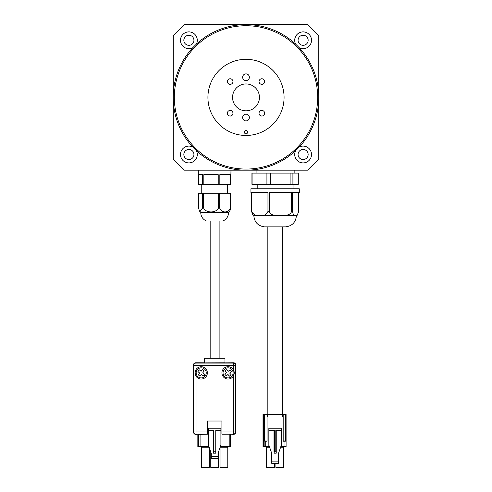 <?xml version="1.0" encoding="UTF-8"?>
<svg xmlns="http://www.w3.org/2000/svg" width="492" height="492" viewBox="0 0 492 492"><rect width="100%" height="100%" fill="white"/><g stroke="black" fill="none" stroke-linecap="round" stroke-linejoin="round"><path stroke-width="0.74" d="M282.396 226.849L282.396 414.319M267.839 226.849L267.839 414.319M282.998 467.4L279.751 467.4M273.73 467.4L270.483 467.4M198.294 170.183L198.294 174.666L202.618 174.666L202.618 184.74L203.811 184.74L203.811 174.666L218.227 174.666L218.227 184.74L219.832 184.74L219.832 174.666L230.25 174.666L230.25 184.74L219.832 184.74M202.618 184.74L198.62 184.74L198.62 174.666M200.754 212.679C200.945 216.634 202.852 219.414 206.468 221.025L222.821 221.025C226.437 219.414 228.343 216.634 228.528 212.679L200.754 212.679L200.754 212.07L228.528 212.07L229.758 211.216L230.73 208.011L230.73 193.251L219.666 193.251L219.666 208.011C221.265 213.196 228.798 213.22 230.422 208.011L230.422 193.251M203.577 208.011C205.791 213.196 216.222 213.22 218.46 208.011L218.46 193.251L203.577 193.251L203.577 208.011L202.686 208.011L202.686 193.251L198.553 193.251L198.553 208.011L199.531 211.216L202.686 208.011M296.393 215.668L253.841 215.668C254.425 222.206 257.974 225.939 264.481 226.849L285.754 226.849C292.26 225.939 295.809 222.206 296.393 215.668L297.211 215.25L295.612 215.65L296.393 215.65M290.003 215.65L295.612 215.65C294.247 216.412 293.22 215.01 292.512 211.455L292.512 192.581L299.308 192.581L299.308 188.774L250.926 188.774L250.926 192.581L251.529 192.581L251.529 211.455L253.023 215.25L253.841 215.65L290.003 215.65M266.916 173.098L266.916 184.297L251.929 184.297L251.929 173.098L290.108 173.098L290.108 184.297L292.912 184.297L292.912 173.098L298.306 173.098L298.306 184.297L292.912 184.297M290.108 173.098L292.912 173.098M298.705 192.581L298.705 211.455L297.211 215.25M192.796 147.071A8.401 8.401 0 0 0 180.484 154.506A8.401 8.401 0 0 0 188.885 162.907A8.401 8.401 0 0 0 196.32 150.595M183.848 154.506A5.037 5.037 0 0 0 188.885 159.543A5.037 5.037 0 0 0 193.928 154.506A5.037 5.037 0 0 0 188.885 149.463A5.037 5.037 0 0 0 183.848 154.506M295.68 150.595A8.401 8.401 0 0 0 303.115 162.907A8.401 8.401 0 0 0 311.516 154.506A8.401 8.401 0 0 0 299.204 147.071M298.072 154.506A5.037 5.037 0 0 0 303.115 159.543A5.037 5.037 0 0 0 308.152 154.506A5.037 5.037 0 0 0 303.115 149.463A5.037 5.037 0 0 0 298.072 154.506M299.204 47.712A8.401 8.401 0 0 0 311.516 40.276A8.401 8.401 0 0 0 303.115 31.882A8.401 8.401 0 0 0 295.68 44.188M298.072 40.276A5.037 5.037 0 0 0 303.115 45.319A5.037 5.037 0 0 0 308.152 40.276A5.037 5.037 0 0 0 303.115 35.239A5.037 5.037 0 0 0 298.072 40.276M196.32 44.188A8.401 8.401 0 0 0 188.885 31.882A8.401 8.401 0 0 0 180.484 40.276A8.401 8.401 0 0 0 192.796 47.712M183.848 40.276A5.037 5.037 0 0 0 188.885 45.319A5.037 5.037 0 0 0 193.928 40.276A5.037 5.037 0 0 0 188.885 35.239A5.037 5.037 0 0 0 183.848 40.276M259.438 97.391A13.438 13.438 0 0 1 246 110.829A13.438 13.438 0 0 1 232.562 97.391A13.438 13.438 0 0 1 246 83.954A13.438 13.438 0 0 1 259.438 97.391A13.438 13.438 0 0 1 246 110.829A13.438 13.438 0 0 1 232.562 97.391A13.438 13.438 0 0 1 246 83.954A13.438 13.438 0 0 1 259.438 97.391M183.332 132.163A71.672 71.672 0 0 1 211.228 34.723A71.672 71.672 0 0 1 308.668 62.619A71.672 71.672 0 0 1 280.772 160.066A71.672 71.672 0 0 1 183.332 132.163M246 24.6A72.791 72.791 0 0 1 318.791 97.391A72.791 72.791 0 0 1 246 170.183A72.791 72.791 0 0 1 173.209 97.391A72.791 72.791 0 0 1 246 24.6L184.408 24.6L173.209 35.799L173.209 158.984L184.408 170.183L307.592 170.183L318.791 158.984L318.791 35.799L307.592 24.6L246 24.6M246 73.874A3.358 3.358 0 0 0 242.642 77.232A3.358 3.358 0 0 0 246 80.596A3.358 3.358 0 0 0 249.358 77.232A3.358 3.358 0 0 0 246 73.874M246 114.193A3.358 3.358 0 0 0 242.642 117.551A3.358 3.358 0 0 0 246 120.909A3.358 3.358 0 0 0 249.358 117.551A3.358 3.358 0 0 0 246 114.193M246 130.429A1.679 1.679 0 0 0 244.321 132.108A1.679 1.679 0 0 0 246 133.787A1.679 1.679 0 0 0 247.679 132.108A1.679 1.679 0 0 0 246 130.429M230.164 78.757A2.798 2.798 0 0 0 227.365 81.555A2.798 2.798 0 0 0 230.164 84.353A2.798 2.798 0 0 0 232.962 81.555A2.798 2.798 0 0 0 230.164 78.757M230.164 110.429A2.798 2.798 0 0 0 227.365 113.228A2.798 2.798 0 0 0 230.164 116.032A2.798 2.798 0 0 0 232.962 113.228A2.798 2.798 0 0 0 230.164 110.429M261.836 110.429A2.798 2.798 0 0 0 259.038 113.228A2.798 2.798 0 0 0 261.836 116.032A2.798 2.798 0 0 0 264.635 113.228A2.798 2.798 0 0 0 261.836 110.429M261.836 78.757A2.798 2.798 0 0 0 259.038 81.555A2.798 2.798 0 0 0 261.836 84.353A2.798 2.798 0 0 0 264.635 81.555A2.798 2.798 0 0 0 261.836 78.757M246 59.317A38.075 38.075 0 0 1 284.075 97.391A38.075 38.075 0 0 1 246 135.466A38.075 38.075 0 0 1 207.925 97.391A38.075 38.075 0 0 1 246 59.317M229.93 369.861L231.375 371.577L229.659 373.016L231.099 374.732L229.389 376.177L227.944 374.461L226.234 375.9L224.789 374.191L226.505 372.745L225.059 371.029L226.775 369.59L228.22 371.306L229.93 369.861M224.838 369.025A5.037 5.037 0 0 1 231.941 369.64A5.037 5.037 0 0 1 231.326 376.737A5.037 5.037 0 0 1 224.223 376.128A5.037 5.037 0 0 1 224.838 369.025M210.164 358.281L210.164 221.025M219.125 358.281L219.125 221.025M197.913 371.577L199.352 369.861L201.068 371.306L202.513 369.59L204.223 371.029L202.784 372.745L204.5 374.191L203.055 375.9L201.339 374.461L199.9 376.177L198.184 374.732L199.629 373.016L197.913 371.577M197.962 376.737A5.037 5.037 0 0 1 197.347 369.64A5.037 5.037 0 0 1 204.451 369.025A5.037 5.037 0 0 1 205.059 376.128A5.037 5.037 0 0 1 197.962 376.737M198.208 434.202L195.994 434.202L195.994 431.964L193.75 431.964A2.239 2.239 45 0 0 195.994 434.202L195.785 434.405C194.438 434.264 193.688 433.513 193.547 432.167L193.75 365.316L195.994 365.316L195.994 369.603L195.047 372.881L195.994 376.165A6.162 6.162 0 0 0 207.366 372.881A6.162 6.162 0 0 0 195.994 369.603A6.162 6.162 0 0 0 195.994 376.165L195.994 431.964L207.366 431.964L207.366 434.239L197.845 434.405M218.005 453.433L220.914 445.002L220.914 446.57L230.324 446.57L230.324 434.202L231.08 434.202L221.923 434.239L221.923 431.964L233.294 431.964L233.294 376.165A6.162 6.162 0 0 0 226.375 366.964A6.162 6.162 0 0 0 226.375 378.803A6.162 6.162 0 0 0 233.294 376.165L234.241 372.881L233.294 369.603L233.608 362.764L223.669 362.85M224.961 362.782L224.961 358.281L204.328 358.281L204.328 362.782M205.613 362.85L224.918 362.782M193.547 432.167L193.479 378.256M193.479 378.299L193.479 414.319M204.364 362.782L195.681 362.764C194.328 362.905 193.584 363.656 193.436 365.002L193.75 365.316A2.239 2.239 -45 0 1 195.994 363.078L195.994 365.316L235.533 365.316L235.533 431.964L233.294 431.964L233.294 434.202A2.239 2.239 -45 0 0 235.533 431.964L235.846 365.002C235.705 363.656 234.961 362.905 233.608 362.764M197.845 434.264L197.845 446.57L208.374 446.57L208.374 445.002L211.283 453.433M198.965 434.202L198.965 446.57M221.923 431.964L221.923 421.035L207.366 421.035L207.366 431.964M233.497 434.405L231.08 434.202L233.497 434.405C234.85 434.264 235.594 433.513 235.742 432.167M227.298 434.202L221.923 434.202M201.991 434.202L207.366 434.202M211.283 453.175L211.283 458.439L218.005 458.439L218.005 453.175M213.522 451.238L213.522 430.445L208.374 430.445L208.374 428.206L220.914 428.206L220.914 430.445L215.76 430.445L215.76 451.238L213.522 451.238L213.522 453.175L215.76 453.175L215.76 451.238M211.283 456.539L218.005 456.539M220.053 447.425L220.053 467.4L227.778 467.4L227.778 447.24L220.115 447.24M210.779 451.761L210.779 467.4L218.51 467.4L218.51 451.761M209.168 447.24L201.505 447.24L201.505 467.4L209.235 467.4L209.235 447.425M208.374 430.445L208.374 445.002M220.914 430.445L220.914 445.002M208.374 446.57L208.928 446.57M220.355 446.57L220.914 446.57M228.454 446.57L227.778 447.24M201.505 447.24L200.834 446.57M193.436 365.002L193.436 377.321M235.846 365.002L235.533 365.316A2.239 2.239 -135 0 0 233.294 363.078L195.994 363.078L195.681 362.764M221.923 421.035L207.366 421.035M195.785 434.405L196.388 434.405M251.861 211.455L251.861 192.581L267.962 192.581L267.962 211.455C266.123 215.01 263.441 216.412 259.911 215.65C256.393 216.412 253.712 215.016 251.861 211.455L251.529 211.455M269.259 211.455L269.259 192.581L291.547 192.581L291.547 211.455C290.096 216.062 284.161 215.373 280.403 215.65C276.633 215.379 270.674 216.037 269.259 211.455L267.962 211.455M266.916 184.297L270.698 184.297L270.698 173.098M252.906 184.297L252.906 173.098M290.108 184.297L270.698 184.297M218.227 184.74L203.811 184.74M230.25 184.74L230.668 184.74L230.994 170.183M202.686 193.251L203.577 193.251M218.46 193.251L219.666 193.251M276.24 430.445L276.24 452.013L275.791 451.238L275.791 430.445L281.387 430.445L281.387 428.206L268.847 428.206L268.847 445.002L271.756 453.433M278.478 453.433L281.387 445.002L281.387 446.57L280.827 446.57M271.756 453.175L271.756 463.366L278.478 463.366L278.478 453.175M269.641 447.24L266.615 447.24L265.944 446.57L266.615 447.24L265.944 446.57L266.615 447.24L266.615 467.4L274.345 467.4L274.345 463.366M275.889 463.366L275.889 467.4L283.62 467.4L283.62 447.24L284.29 446.57L283.62 447.24L284.29 446.57L283.62 447.24L280.588 447.24M275.791 451.238L274.444 451.238L273.995 453.175L276.24 453.175L276.24 452.013M273.995 430.445L273.995 452.013M271.756 461.127L278.478 461.127M281.369 445.051L281.387 430.445M274.444 451.238L274.444 430.445L268.847 430.445M269.407 446.57L268.847 446.57L268.847 445.002M266.615 447.24L265.944 446.57M286.006 414.319L286.092 416.558L286.092 414.319L286.092 416.552L285.422 415.439L285.422 416.558L286.092 416.558L286.092 446.57L281.387 446.57M286.092 414.319L285.422 414.319L285.422 441.195L283.183 441.195L283.183 414.319L285.422 414.319L285.422 415.439M283.183 416.558L282.506 416.558L282.506 415.439L283.183 415.439M267.051 415.439L267.728 415.439L267.728 416.558L267.051 416.558M267.051 414.319L267.051 441.195L264.813 441.195L264.813 414.319L282.506 414.319L282.506 415.439M264.813 415.439L264.142 416.552L264.142 414.319L264.142 416.558L264.813 416.558M264.142 416.558L264.142 446.57L268.847 446.57M264.813 414.319L263.583 414.319L263.583 446.57L264.142 446.57M282.506 414.319L283.183 414.319M267.728 415.439L267.728 414.319M203.774 375.045L205.059 376.128M218.46 208.011L219.666 208.011M291.547 211.455L292.512 211.455M198.633 370.722L197.347 369.64M198.405 446.57L198.405 434.202M200.084 434.202L200.084 446.57M229.204 434.202L229.204 446.57M230.422 208.011L230.73 208.011M285.422 440.076L283.183 440.076M284.973 441.195L284.973 446.57M267.051 440.076L264.813 440.076M265.262 441.195L265.262 446.57M201.763 193.251L201.763 184.74M200.754 212.07L199.531 211.216M293.035 188.774L293.035 184.297M294.154 173.098L294.154 170.183M256.08 173.098L256.08 170.183M257.199 188.774L257.199 184.297M227.519 193.251L227.519 184.74M228.528 212.679L228.528 212.07M263.023 414.319L263.023 446.57"/></g></svg>
